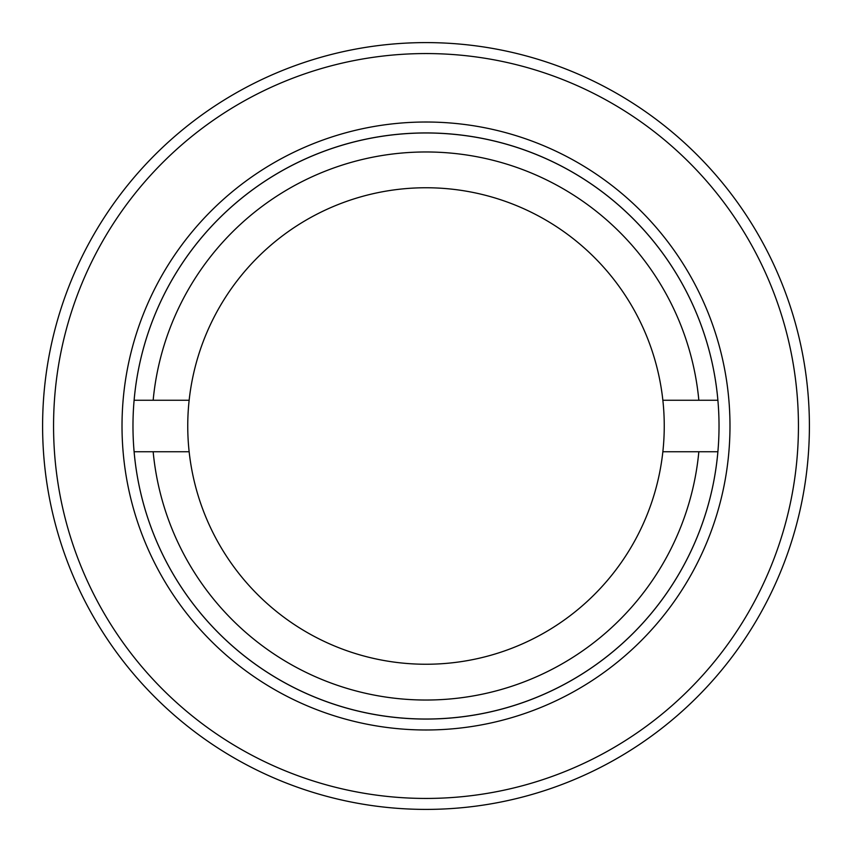<?xml version="1.0" encoding="UTF-8"?>
<svg xmlns="http://www.w3.org/2000/svg" width="852" height="852" viewBox="0 0 852 852"><rect width="100%" height="100%" fill="white"/><g stroke="black" fill="none" stroke-linecap="round" stroke-linejoin="round"><path stroke-width="1.28" d="M53.559 426A372.441 372.441 0 0 0 426 798.441A372.441 372.441 0 0 0 798.441 426A372.441 372.441 0 0 0 426 53.559A372.441 372.441 0 0 0 53.559 426M809.4 426A383.4 383.4 0 0 1 426 809.4A383.4 383.4 0 0 1 42.6 426A383.4 383.4 0 0 1 426 42.6A383.4 383.4 0 0 1 809.4 426M122.017 426A303.983 303.983 0 0 1 426 122.017A303.983 303.983 0 0 1 729.983 426A303.983 303.983 0 0 1 426 729.983A303.983 303.983 0 0 1 122.017 426M719.024 426A293.024 293.024 0 0 0 426 132.976A293.024 293.024 0 0 0 132.976 426A293.024 293.024 0 0 0 426 719.024A293.024 293.024 0 0 0 719.024 426M153.158 451.741A274.056 274.056 0 0 0 698.842 451.741L717.895 451.741A293.024 293.024 0 0 1 134.105 451.741L189.144 451.741A238.251 238.251 0 0 0 662.856 451.741L698.842 451.741M698.842 400.259A274.056 274.056 0 0 0 153.158 400.259L134.105 400.259A293.024 293.024 0 0 1 717.895 400.259L662.856 400.259A238.251 238.251 0 0 1 662.856 451.741M662.856 400.259A238.251 238.251 0 0 0 189.144 400.259L153.158 400.259M189.144 451.741A238.251 238.251 0 0 1 189.144 400.259"/></g></svg>
